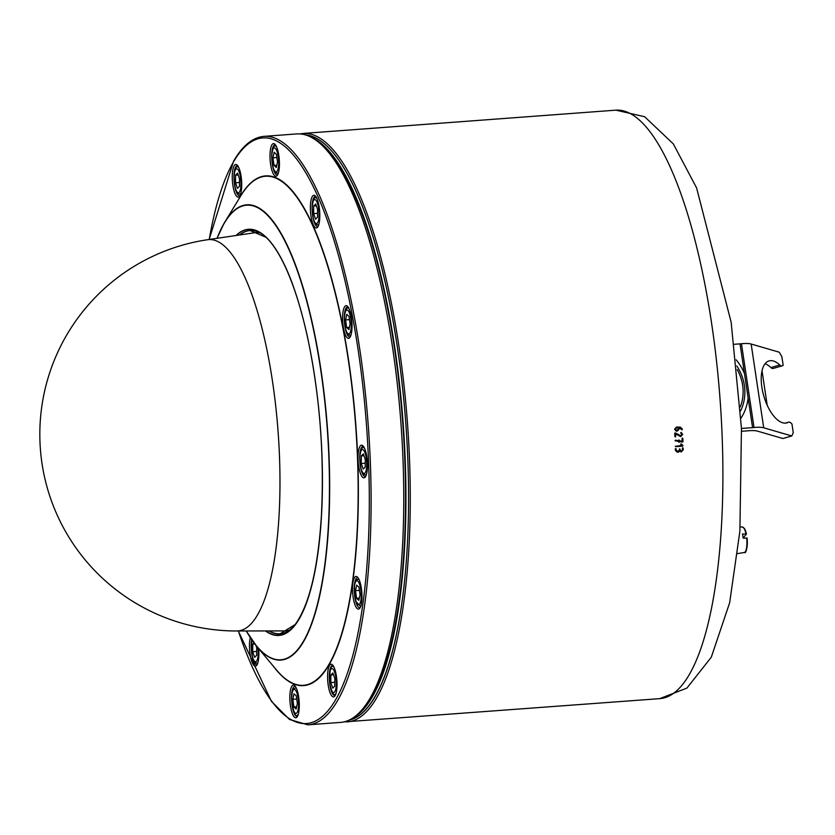 <?xml version="1.0" encoding="UTF-8"?>
<svg xmlns="http://www.w3.org/2000/svg" width="835" height="835" viewBox="0 0 835 835"><rect width="100%" height="100%" fill="white"/><g stroke="black" fill="none" stroke-linecap="round" stroke-linejoin="round"><path stroke-width="1.25" d="M676.11 448.677L676.11 448.687A295.058 82.394 85.7 0 1 676.162 450.295L678.145 451.37L679.293 450.065A295.058 82.394 -94.3 0 0 679.272 449.261L680.055 449.199A295.037 82.383 85.7 0 1 680.076 450.002L681.287 451.13L682.435 449.835A295.058 82.394 -94.3 0 0 682.383 448.218L683.166 448.155A295.037 82.383 85.7 0 1 683.218 449.773L681.308 451.944L679.721 451.255L677.383 452.236L675.369 450.357A295.058 82.394 -94.3 0 0 675.327 448.739L676.11 448.677A295.037 82.383 85.7 0 1 676.152 450.295L677.362 451.422M677.383 452.236L678.166 452.173M680.786 451.067L680.076 450.002M683.176 448.155L682.769 447.779L683.176 448.155A295.058 82.394 85.7 0 1 683.218 449.773L681.318 451.944L679.721 451.255L678.166 452.184M681.318 451.944L679.721 451.255M680.055 449.199L679.659 448.823L680.055 449.199A295.058 82.394 85.7 0 1 680.087 450.002M680.274 427.092L682.352 429.096L682.08 429.9L679.22 427.697A295.037 82.383 85.7 0 1 679.272 428.887L677.404 431.069L676.214 431.121L674.565 429.242L676.423 427.061L680.274 427.092L682.352 429.106M680.609 428.219L679.22 427.697A295.058 82.394 85.7 0 1 679.283 428.887L676.632 431.131M678.438 427.729L676.475 427.875L675.358 429.18L676.59 430.317L678.49 428.95A295.058 82.394 -94.3 0 0 678.438 427.729L676.475 427.875L675.348 429.18L676.59 430.307M681.016 432.446L682.675 434.357L680.796 436.538L675.567 433.981A295.058 82.394 85.7 0 1 675.682 436.517L674.889 436.569A295.058 82.394 -94.3 0 0 674.753 433.313L675.358 432.927L680.765 435.724L681.892 434.419L680.64 432.874L681.172 432.467L682.675 434.357L680.807 436.538L679.648 436.256L680.796 436.538M675.567 433.981A295.037 82.383 85.7 0 1 675.682 436.517L674.899 436.569L675.306 436.955M675.129 432.885L680.765 435.724M675.369 440.995L675.432 440.191L678.594 440.671A295.058 82.394 -94.3 0 0 678.584 440.369L679.366 440.306A295.037 82.383 85.7 0 1 679.387 440.786L682.153 441.214A295.058 82.394 -94.3 0 0 682.059 438.479L682.842 438.417A295.037 82.383 85.7 0 1 682.957 441.663L679.419 441.621A295.037 82.383 85.7 0 1 679.429 441.924L678.646 441.986A295.058 82.394 -94.3 0 0 678.625 441.496L675.056 440.64L678.625 441.496M682.425 438.041L682.842 438.417A295.058 82.394 85.7 0 1 682.967 441.663L682.602 442.101M682.508 442.091L679.419 441.621A295.058 82.394 85.7 0 1 679.429 441.924L678.646 441.986L679.053 442.362M679.387 440.786L679.387 440.786A295.058 82.394 85.7 0 0 679.377 440.306L678.959 439.93L679.377 440.306M681.746 445.42L680.692 444.272L681.078 443.834L682.936 445.41L682.717 446.161L675.244 446.308L681.746 445.42M681.068 443.834L682.936 445.41L682.717 446.161L675.651 446.683M270.029 158.097A16.387 4.582 -94.3 0 0 277.21 175.486A16.387 4.582 -94.3 0 0 279.276 159.6A16.387 4.582 -94.3 0 0 274.872 144.204A16.387 4.582 -94.3 0 0 270.029 158.097M344.458 307.019A16.387 4.582 -94.3 0 0 343.425 327.821A16.387 4.582 -94.3 0 0 349.813 337.559A16.387 4.582 -94.3 0 0 351.879 321.673A16.387 4.582 -94.3 0 0 347.485 306.278A16.387 4.582 -94.3 0 0 344.458 307.019M359.071 579.626A16.387 4.582 -94.3 0 0 357.411 577.037A16.387 4.582 -94.3 0 0 352.683 593.111A16.387 4.582 -94.3 0 0 359.739 608.308A16.387 4.582 -94.3 0 0 361.952 595.386A16.387 4.582 -94.3 0 0 359.071 579.626M299.254 703.3A16.387 4.582 -94.3 0 0 294.734 685.712A16.387 4.582 -94.3 0 0 290.006 701.797A16.387 4.582 -94.3 0 0 297.062 716.994A16.387 4.582 -94.3 0 0 299.254 703.3M250.291 637.564A16.387 4.582 -94.3 0 0 250.771 657.917A16.387 4.582 -94.3 0 0 256.679 665.307A16.387 4.582 -94.3 0 0 258.537 659.493A16.387 4.582 -94.3 0 0 258.683 648.638M336.056 674.075A16.387 4.582 -94.3 0 0 332.455 664.848A16.387 4.582 -94.3 0 0 327.727 680.932A16.387 4.582 -94.3 0 0 334.783 696.129A16.387 4.582 -94.3 0 0 336.056 674.075M362.15 445.274A16.387 4.582 -94.3 0 0 358.298 463.174A16.387 4.582 -94.3 0 0 365.239 477.067A16.387 4.582 -94.3 0 0 367.317 461.181A16.387 4.582 -94.3 0 0 362.912 445.786A16.387 4.582 -94.3 0 0 362.15 445.274M310.735 201.903A16.387 4.582 -94.3 0 0 312.029 221.191A16.387 4.582 -94.3 0 0 317.592 227.172A16.387 4.582 -94.3 0 0 319.659 211.286A16.387 4.582 -94.3 0 0 315.254 195.891A16.387 4.582 -94.3 0 0 310.735 201.903M233.226 187.322A16.387 4.582 -94.3 0 0 239.478 196.34A16.387 4.582 -94.3 0 0 241.555 180.464A16.387 4.582 -94.3 0 0 237.15 165.069A16.387 4.582 -94.3 0 0 232.798 170.058A16.387 4.582 -94.3 0 0 233.226 187.322M363.507 707.913L365.709 705.126A292.323 81.632 -94.3 0 0 402.668 421.905A292.323 81.632 -94.3 0 0 324.168 147.294L321.579 144.862A295.058 82.394 85.7 0 1 386.344 310.787A295.058 82.394 85.7 0 1 363.507 707.913A295.058 82.394 85.7 0 1 340.555 722.4L307.854 724.843A295.058 82.394 -94.3 0 0 353.643 313.229A295.058 82.394 -94.3 0 0 264.037 136.355C252.65 137.399 242.484 145.707 233.539 161.28L209.136 239.488M264.037 136.355L296.738 133.924A295.058 82.394 85.7 0 1 321.579 144.862M240.021 195.484A15.03 4.196 85.7 0 1 239.415 195.693A15.03 4.196 85.7 0 1 234.854 186.685A15.03 4.196 85.7 0 1 234.364 183.596M233.988 178.429A15.03 4.196 85.7 0 1 237.182 165.716A15.03 4.196 85.7 0 1 237.808 165.841M277.742 174.619A15.03 4.196 85.7 0 1 277.136 174.828A15.03 4.196 85.7 0 1 272.095 162.731M271.709 157.575A15.03 4.196 85.7 0 1 274.903 144.862A15.03 4.196 85.7 0 1 275.54 144.977M318.125 226.306A15.03 4.196 85.7 0 1 317.519 226.515A15.03 4.196 85.7 0 1 312.478 214.418M312.092 209.261A15.03 4.196 85.7 0 1 312.415 202.623A15.03 4.196 85.7 0 1 315.286 196.549A15.03 4.196 85.7 0 1 315.922 196.663M350.345 336.693A15.03 4.196 85.7 0 1 349.74 336.902A15.03 4.196 85.7 0 1 344.698 324.805M344.312 319.648A15.03 4.196 85.7 0 1 346.003 308.178A15.03 4.196 85.7 0 1 347.506 306.936A15.03 4.196 85.7 0 1 348.143 307.05M365.772 476.2A15.03 4.196 85.7 0 1 365.166 476.409A15.03 4.196 85.7 0 1 364.603 476.315A15.03 4.196 85.7 0 1 360.125 464.312M359.739 459.156A15.03 4.196 85.7 0 1 362.943 446.443A15.03 4.196 85.7 0 1 363.507 446.537A15.03 4.196 85.7 0 1 363.569 446.558M360.282 607.452A15.03 4.196 85.7 0 1 359.666 607.661A15.03 4.196 85.7 0 1 356.879 604.728A15.03 4.196 85.7 0 1 354.624 595.564M354.238 590.397A15.03 4.196 85.7 0 1 357.443 577.695A15.03 4.196 85.7 0 1 358.069 577.81M335.326 695.263A15.03 4.196 85.7 0 1 334.72 695.482A15.03 4.196 85.7 0 1 330.149 686.474A15.03 4.196 85.7 0 1 329.668 683.385M329.282 678.218A15.03 4.196 85.7 0 1 332.487 665.505A15.03 4.196 85.7 0 1 333.113 665.631M291.561 699.083A15.03 4.196 85.7 0 1 294.765 686.37A15.03 4.196 85.7 0 1 295.392 686.485M297.594 716.127A15.03 4.196 85.7 0 1 296.989 716.336A15.03 4.196 85.7 0 1 291.947 704.239M251.178 647.396A15.03 4.196 85.7 0 1 251.502 640.748A15.03 4.196 85.7 0 1 251.679 639.641M257.211 664.441A15.03 4.196 85.7 0 1 256.606 664.65A15.03 4.196 85.7 0 1 251.565 652.553M375.103 696.411A293.69 82.007 85.7 0 1 349.02 720.156A293.69 82.007 85.7 0 0 405.664 421.685A293.69 82.007 85.7 0 0 305.433 134.894A293.69 82.007 85.7 0 1 400.643 370.99A293.69 82.007 85.7 0 1 375.103 696.411M353.497 717.578A293.69 82.007 -94.3 0 0 372.493 696.609A293.69 82.007 -94.3 0 0 399.537 384.058A293.69 82.007 -94.3 0 0 310.255 136.773M255.834 645.215L256.71 647.72L256.648 655.308L254.654 657.312L252.713 651.738L252.775 644.14L254.017 642.887M256.679 651.436L252.713 651.738M252.775 644.14L254.863 643.983M296.174 709.019L293.91 706.953L292.824 699.354L294.003 693.812L296.279 695.868L297.364 703.477L296.174 709.019M296.665 706.754L293.91 706.953M292.824 699.354L296.738 699.062M334.752 686.13L332.758 688.144L330.817 682.56L330.879 674.972L332.873 672.958L334.814 678.542L334.752 686.13M330.817 682.56L334.783 682.268M333.499 674.774L330.879 674.972M360.042 594.791L358.852 600.334L356.587 598.278L355.501 590.669L356.681 585.126L358.956 587.193L360.042 594.791M356.587 598.278L359.342 598.069M359.415 590.376L355.501 590.669M365.271 459.48L365.208 467.068L363.215 469.072L361.273 463.498L361.336 455.9L363.329 453.896L365.271 459.48M363.956 455.712L361.336 455.9M365.239 463.195L361.273 463.498M349.03 316.434L350.115 324.043L348.926 329.585L346.661 327.518L345.565 319.92L346.755 314.367L349.03 316.434M349.479 319.628L345.565 319.92M349.416 327.32L346.661 327.518M315.682 204.001L317.613 209.585L317.561 217.173L315.557 219.188L313.626 213.603L313.678 206.005L315.682 204.001M316.308 205.817L313.678 206.005M317.592 213.301L313.626 213.603M274.151 152.294L276.427 154.36L277.512 161.969L276.322 167.511L274.047 165.445L272.961 157.836L274.151 152.294M276.876 157.554L272.961 157.836M276.802 165.236L274.047 165.445M235.574 175.183L237.568 173.169L239.509 178.753L239.447 186.351L237.453 188.355L235.512 182.771L235.574 175.183L238.205 174.985M239.478 182.479L235.512 182.771M741.459 428.459L752.575 427.635A13.663 3.382 171.5 0 0 754.015 427.51A13.663 3.382 -8.5 0 1 763.712 427.802L751.156 344.03L779.243 352.193L781.884 356.722L783.178 365.386L782.228 365.813A6.826 3.131 -106.1 0 1 782.03 365.887A6.826 3.131 -106.1 0 1 779.765 365.02L770.893 367.577A6.826 3.131 73.9 0 0 773.168 368.444A6.826 3.131 73.9 0 0 773.356 368.371M765.069 363.747A32.241 14.779 -106.1 0 1 770.893 367.577M741.574 431.277L749.245 430.703A13.663 3.382 171.5 0 1 757.491 431.131L782.927 438.521L791.789 435.964L763.712 427.802M785.432 423.126L788.334 422.28A6.826 3.131 -106.1 0 1 788.637 422.166A6.826 3.131 -106.1 0 1 790.776 422.917L791.956 423.961L793.25 432.634L791.789 435.964M788.334 422.28A32.241 14.779 -106.1 0 1 786.935 422.865A32.241 14.779 -106.1 0 1 763.795 395.988A32.241 14.779 -106.1 0 1 769.056 360.918A32.241 14.779 -106.1 0 1 779.765 365.02M751.156 344.03A13.663 3.382 171.5 0 0 741.47 343.738A13.663 3.382 -8.5 0 1 740.029 343.863L734.268 344.291M762.031 370.75L767.198 405.246M740.029 343.863L752.575 427.635M745.509 551.361A12.097 3.382 -94.3 0 0 747.095 538.137L743.16 538.137A13.11 3.664 -94.3 0 0 742.492 533.982L746.427 533.982L743.15 538.074M747.095 538.137L746.667 537.97A12.786 3.57 85.7 0 1 745.175 551.883A12.786 3.57 85.7 0 1 744.277 552.478L737.733 553.574M746.448 533.909L744.569 528.649L742.388 527A12.786 3.57 85.7 0 1 745.999 533.815L746.427 533.982M347.099 721.92A295.058 82.394 85.7 0 0 407.355 421.56A295.058 82.394 85.7 0 0 303.282 133.433L615.906 110.157A295.058 82.394 85.7 0 1 719.979 398.285A295.058 82.394 85.7 0 1 659.723 698.644L343.769 721.941M286.729 631.834A202.164 56.456 85.7 0 1 280.142 633.755A202.164 56.456 85.7 0 1 269.246 630.926M239.77 234.948A202.164 56.456 85.7 0 1 250.114 230.543A202.164 56.456 85.7 0 1 256.909 231.472M209.23 239.478A293.69 82.007 85.7 0 1 233.414 162.063A293.69 82.007 85.7 0 1 345.742 284.015A293.69 82.007 85.7 0 1 349.792 665.902A293.69 82.007 85.7 0 1 238.382 630.978M273.619 666.539A255.635 71.382 -94.3 0 0 329.23 664.524A255.635 71.382 -94.3 0 0 342.809 326.516A255.635 71.382 -94.3 0 0 238.81 199.095M217.11 238.309A227.934 63.648 85.7 0 1 223.957 223.77A227.934 63.648 85.7 0 1 328.207 443.291A227.934 63.648 85.7 0 1 246.346 630.968M224.01 223.446A228.268 63.742 -94.3 0 0 217.037 238.319L224.01 223.456A228.268 63.742 -94.3 0 1 224.928 221.901L224.01 223.456M246.273 630.968A228.268 63.742 -94.3 0 0 256.512 646.039A228.268 63.742 -94.3 0 0 327.393 427.51A228.268 63.742 -94.3 0 0 224.928 221.901L241.023 195.463A255.291 71.288 85.7 0 1 343.477 331.182A255.291 71.288 85.7 0 1 329.053 664.222A255.291 71.288 85.7 0 1 276.343 669.806L256.512 646.039L246.262 630.968M265.478 630.936A203.646 56.863 -94.3 0 0 320.421 428.031A203.646 56.863 -94.3 0 0 236.034 235.501M236.378 235.449A203.458 56.811 85.7 0 1 265.812 236.9A203.458 56.811 85.7 0 1 292.782 284.735M314.304 573.843A203.458 56.811 85.7 0 1 294.713 625.144A203.458 56.811 85.7 0 1 265.833 630.936M268.912 630.926A202.247 56.477 -94.3 0 0 295.204 624.517L280.142 633.755M250.114 230.543L266.386 237.443A202.247 56.477 -94.3 0 0 239.426 235M251.909 639.965L251.721 640.758C251.168 666.956 256.303 662.176 257.295 663.23A13.663 3.81 -94.3 0 0 257.764 663.084M257.89 647.678A12.024 3.361 85.7 0 1 254.466 661.143A12.024 3.361 85.7 0 1 251.752 641.217A12.024 3.361 85.7 0 1 252.034 640.142M296.133 687.748A13.663 3.81 -94.3 0 0 295.653 687.675C292.845 690.921 293.137 684.356 291.561 698.144C293.356 712.265 295.402 717.86 297.677 714.917A13.663 3.81 -94.3 0 0 298.147 714.781M291.624 698.269A12.024 3.361 85.7 0 1 296.905 692.966A12.024 3.361 85.7 0 1 296.749 713.006A12.024 3.361 85.7 0 1 291.624 698.269M333.854 666.883A13.663 3.81 -94.3 0 0 333.374 666.81C330.723 664.503 329.501 670.14 329.721 683.729C332.132 692.977 334.021 696.421 335.399 694.062A13.663 3.81 -94.3 0 0 335.868 693.916M329.773 683.615A12.024 3.361 85.7 0 1 332.904 668.981A12.024 3.361 85.7 0 1 335.774 689.063A12.024 3.361 85.7 0 1 329.773 683.615M358.81 579.062A13.663 3.81 -94.3 0 0 358.33 578.989C357.422 581.003 351.921 574.971 355.981 601.597L360.355 606.241A13.663 3.81 -94.3 0 0 360.824 606.095M355.961 601.179A12.024 3.361 85.7 0 1 356.117 581.139A12.024 3.361 85.7 0 1 361.231 595.877A12.024 3.361 85.7 0 1 355.961 601.179M364.31 447.821A13.663 3.81 -94.3 0 0 363.83 447.748C362.119 446.276 360.762 449.439 359.76 457.215C360.605 468.821 361.899 474.468 363.653 474.155L365.855 474.99A13.663 3.81 -94.3 0 0 366.325 474.844M363.183 473.059A12.024 3.361 85.7 0 1 360.313 452.977A12.024 3.361 85.7 0 1 366.314 458.425A12.024 3.361 85.7 0 1 363.183 473.059M348.884 308.313A13.663 3.81 -94.3 0 0 348.393 308.24C346.692 306.769 345.335 309.931 344.333 317.707C345.805 338.906 348.644 333.812 350.429 335.482A13.663 3.81 -94.3 0 0 350.888 335.346M349.5 333.572A12.024 3.361 85.7 0 1 344.375 318.834A12.024 3.361 85.7 0 1 349.646 313.532A12.024 3.361 85.7 0 1 349.5 333.572M316.653 197.926A13.663 3.81 -94.3 0 0 316.173 197.853C314.471 196.382 313.115 199.544 312.102 207.32C313.574 228.519 316.423 223.425 318.208 225.095A13.663 3.81 -94.3 0 0 318.667 224.959M318.573 220.096A12.024 3.361 85.7 0 1 312.572 214.658A12.024 3.361 85.7 0 1 315.703 200.024A12.024 3.361 85.7 0 1 318.573 220.096M276.27 146.24A13.663 3.81 -94.3 0 0 275.79 146.167C274.089 144.695 272.732 147.847 271.719 155.634C273.191 176.832 276.041 171.739 277.815 173.409A13.663 3.81 -94.3 0 0 278.285 173.262M278.702 163.044A12.024 3.361 85.7 0 1 273.431 168.357A12.024 3.361 85.7 0 1 273.577 148.306A12.024 3.361 85.7 0 1 278.702 163.044M238.549 167.094A13.663 3.81 -94.3 0 0 238.069 167.021C236.357 165.56 235.011 168.712 233.998 176.488C235.47 197.697 238.319 192.593 240.094 194.273A13.663 3.81 -94.3 0 0 240.563 194.127M240.553 177.698A12.024 3.361 85.7 0 1 237.422 192.332A12.024 3.361 85.7 0 1 234.562 172.26A12.024 3.361 85.7 0 1 240.553 177.698M257.618 614.737A196.225 54.797 -94.3 0 0 273.932 391.458A196.225 54.797 -94.3 0 0 207.717 239.697A196.705 196.705 0 0 0 40.372 448.886A196.705 196.705 0 0 0 236.858 630.978A196.225 54.797 -94.3 0 0 257.618 614.737M744.486 373.652A51.185 47.491 42 0 0 736.146 359.802M740.969 418.178A51.185 47.491 42 0 0 748.108 397.846M736.825 365.949A47.115 43.712 -138 0 1 740.561 410.987M737.201 369.581A45.08 41.823 -138 0 1 740.301 406.833M741.47 343.738L754.015 427.51M746.406 533.868A12.097 3.382 -94.3 0 0 743.766 527.918M303.282 133.433L299.984 133.913M615.906 110.157L644.651 116.723L673.334 143.912L696.599 187.917L731.147 322.226L741.459 428.501L739.894 531.133L729.644 602.807L711.295 657.197L686.913 688.092L659.723 698.644M238.288 630.978L271.438 701.348L289.505 719.478L307.854 724.843M266.95 237.975L265.812 236.9C282.293 253.214 296.154 286.426 307.405 336.515C319.795 395.31 324.46 455.044 321.402 515.706C317.968 569.345 309.075 605.824 294.713 625.144M287.678 630.456L289.286 630.216M259.695 232.694L258.057 232.694M377.336 685.452L378.171 685.389M384.027 668.522L384.716 668.47M363.016 216.286L363.559 216.244M356.775 200.306L357.37 200.264M324.898 147.983L326.141 147.899M236.858 630.978L288.284 630.895M207.717 239.697L258.589 232.161M782.03 365.887L773.168 368.444M785.276 423.136L788.637 422.166M747.116 538.095C747.127 548.887 746.187 553.688 744.277 552.478M742.388 527L740.207 526.958"/></g></svg>
